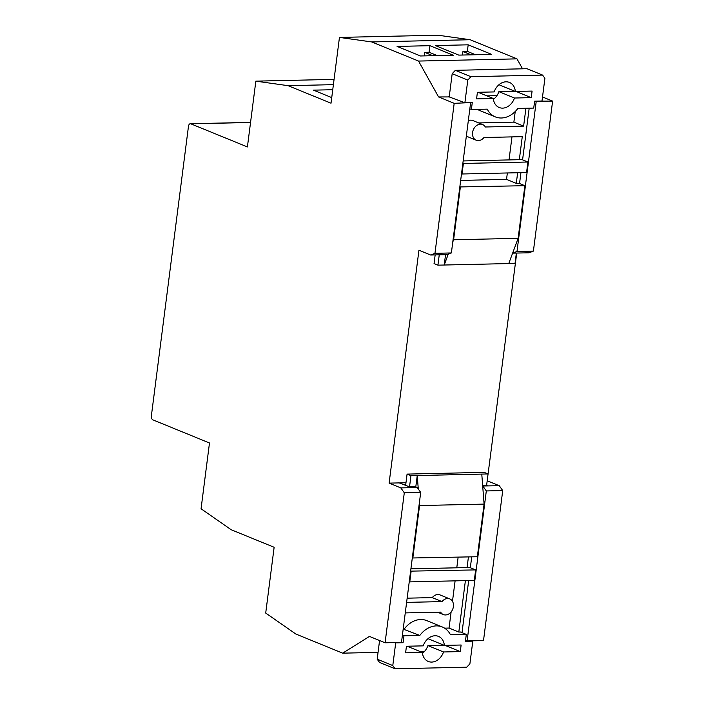 <?xml version="1.0" encoding="UTF-8"?>
<svg xmlns="http://www.w3.org/2000/svg" width="704" height="704" viewBox="0 0 704 704"><rect width="100%" height="100%" fill="white"/><g stroke="black" fill="none" stroke-linecap="round" stroke-linejoin="round"><path stroke-width="1.06" d="M378.057 652.37L342.69 653.162L295.874 634.04L265.707 613.07L274.138 547.281L231.22 529.751L201.062 508.772L209.484 442.983L152.918 419.874A3.388 1.998 -91.3 0 1 151.386 415.791L188.47 126.324A3.388 1.998 -91.3 0 1 190.344 123.737A3.388 1.998 -91.3 0 1 190.837 123.834L247.412 146.934L255.842 81.145L288.103 85.677L331.021 103.206L339.451 37.418L371.721 41.941L418.537 61.063L438.574 96.941L454.186 103.321L434.966 253.317L451.378 252.947L447.049 254.646L430.646 255.015L418.942 250.228L389.11 483.12L400.814 487.907L417.217 487.538L415.263 486.737L409.526 486.869L410.96 475.684L417.243 475.543L418.282 489.034M334.074 79.385L255.842 81.145M332.754 89.716L313.482 90.147L331.742 97.61M333.406 84.656L288.103 85.677M424.618 651.323L419.866 651.429M471.143 54.842L462.959 51.489L467.342 51.392L468.186 44.818L435.371 45.558L458.788 55.114L491.594 54.375L468.186 44.818M475.534 54.736L467.342 51.392M432.863 55.704L424.679 52.351L429.062 52.254L429.906 45.681L453.314 55.238L420.508 55.977L397.091 46.42L429.906 45.681M437.254 55.598L429.062 52.254M339.451 37.418L437.888 35.2L470.149 39.723L516.974 58.854L418.537 61.063M470.149 39.723L371.721 41.941M471.715 556.873L470.325 567.723M468.679 580.554L462.009 632.641M415.782 486.948L417.243 475.543L488.066 473.95L486.631 485.135L482.627 485.223M468.433 556.943L467.069 567.574L469.806 567.512L475.658 569.897L410.617 571.138M465.397 580.624L458.814 632.042L460.451 632.007L466.303 634.401L450.446 634.753A23.698 18.542 112.2 0 0 442.323 626.982A23.698 18.542 112.2 0 0 419.822 635.448L403.19 629.094M405.266 612.911L440.642 612.119A8.466 6.626 112.2 0 0 443.37 614.566A8.466 6.626 112.2 0 0 452.707 609.242A8.466 6.626 112.2 0 0 449.768 598.902A8.466 6.626 112.2 0 0 441.998 601.594L406.613 602.386M419.822 635.448L403.964 635.8L403.084 642.708L395.701 642.875L392.788 665.57L395.102 668.8L379.5 662.429L377.186 659.199L379.57 640.534M422.462 653.321A13.543 10.595 112.2 0 0 427.926 645.594L443.986 645.225M407.132 646.228L422.356 652.441L405.601 652.819L406.446 646.237L423.201 645.867A13.543 10.595 112.2 0 1 438.486 636.381A13.543 10.595 112.2 0 1 444.374 645.383L428.771 639.012A13.543 10.595 112.2 0 0 428.666 638.132M410.96 475.684L407.079 474.1L484.185 472.366L488.066 473.95M395.102 668.8L466.743 667.19L469.894 663.837L472.806 641.142L472.041 640.825M392.788 665.57L377.186 659.199M395.701 642.875L394.935 642.567M399.74 483.111L405.645 485.285L407.079 474.1M403.084 642.708L401.526 642.074M403.964 635.8L402.415 635.166M442.323 626.982L426.721 620.602A23.698 18.542 112.2 0 0 404.219 629.068M451.123 611.908L449.055 628.056L458.814 632.042M449.055 628.056L444.611 628.162M472.806 641.142L465.423 641.309L466.303 634.401M427.926 645.594L443.538 651.966A13.543 10.595 112.2 0 1 428.243 661.452A13.543 10.595 112.2 0 1 422.356 652.441M444.374 645.383L461.129 645.014L460.284 651.587L443.538 651.966M445.069 645.374L460.284 651.587M481.774 474.091L484.088 504.108L477.347 556.741L412.298 557.982M458.137 557.172L456.782 567.802M455.101 580.862L452.478 601.33M410.907 568.832L467.069 567.574M411.127 571.349L409.781 581.882L409.262 581.671M409.781 581.882L474.311 580.422L475.658 569.897M419.355 502.902L419.558 505.56L412.817 558.193M484.088 504.108L419.558 505.56M399.766 482.882L405.97 482.742M441.998 601.594L432.238 597.608L407.15 598.171M449.768 598.902L440.018 594.915A8.466 6.626 112.2 0 0 432.238 597.608M486.658 484.906L487.177 485.118L486.631 485.135M409.526 486.869L399.221 482.9L389.11 483.12M516.727 253.07L487.168 480.911M449.214 96.932L438.574 96.941M439.252 254.822L437.923 265.162L515.029 263.428L516.358 253.079M529.188 108.187L522.579 159.834M520.934 172.665L519.543 183.515M527.912 162.008L526.566 172.533L462.035 173.994L463.382 163.46L527.912 162.008L522.06 159.623L519.323 159.685L522.271 136.655L483.991 137.518A8.466 6.626 112.2 0 1 476.221 140.21A8.466 6.626 112.2 0 1 473.282 129.87A8.466 6.626 112.2 0 1 482.618 124.538A8.466 6.626 112.2 0 1 485.346 126.993L523.618 126.13L525.914 108.266M508.746 263.569L518.135 238.322L524.876 185.698L519.024 183.304L516.287 183.366L517.651 172.735M445.544 254.681L444.215 265.021L448.254 254.17M464.886 102.749L467.799 80.054L470.95 76.701L542.59 75.09L544.905 78.32L541.992 101.015L534.609 101.182L533.729 108.09L517.871 108.442A23.698 18.542 -67.8 0 1 495.37 116.908A23.698 18.542 -67.8 0 1 487.247 109.138L471.39 109.49L472.27 102.582L464.886 102.749L448.694 96.721M459.8 100.672L458.999 100.69M542.59 75.09L526.979 68.71L455.347 70.33L452.188 73.682L449.24 96.703M514.95 91.291L498.89 91.652A13.543 10.595 -67.8 0 1 496.927 95.63A13.543 10.595 -67.8 0 1 493.425 99.387M499.629 84.19A13.543 10.595 -67.8 0 1 499.734 85.07L515.337 91.45A13.543 10.595 -67.8 0 0 509.45 82.438A13.543 10.595 -67.8 0 0 494.155 91.925L477.409 92.303L476.564 98.877L493.319 98.498A13.543 10.595 -67.8 0 0 499.206 107.51A13.543 10.595 -67.8 0 0 514.492 98.023L531.247 97.645L532.092 91.071L515.337 91.45M523.618 126.13L513.867 122.144L515.231 111.514M460.662 180.418L506.537 179.379L507.355 172.973M509.027 159.914L511.975 136.884M506.537 179.379L516.287 183.366M478.095 92.286L493.319 98.498M498.89 91.652L514.492 98.023M437.923 265.162L434.051 263.578L435.16 254.91M470.95 76.701L455.347 70.33M467.799 80.054L452.188 73.682M471.39 109.49L469.832 108.856M495.37 116.908L479.758 110.537A23.698 18.542 -67.8 0 1 477.47 109.358M516.023 91.432L531.247 97.645M524.876 185.698L459.835 186.938M519.323 159.685L463.162 160.943M463.382 163.46L462.862 163.249M462.035 173.994L461.516 173.774M518.135 238.322L453.605 239.782L460.346 187.15M452.778 242.009L453.605 239.782M513.867 122.144L478.694 122.936M482.618 124.538L472.859 120.551A8.466 6.626 112.2 0 0 468.318 120.71M466.338 136.171A8.466 6.626 112.2 0 0 466.462 136.224L476.221 140.21M417.217 487.538L420.702 492.422L401.482 642.418L385.079 642.787L369.468 636.407L342.69 653.162M420.702 492.422L404.29 492.791L385.079 642.787M469.832 102.643L454.186 103.321M470.589 102.951L451.378 252.947M430.646 255.015L434.966 253.317M404.29 492.791L400.814 487.907M512.67 253.167L516.991 251.469L533.403 251.099L529.074 252.798L512.618 253.141M496.927 95.63L486.842 95.858M482.689 485.998L499.242 485.69L502.726 490.574L486.314 490.943L482.838 486.059M487.538 480.911L499.242 485.69M502.726 490.574L483.507 640.57L467.104 640.939L486.314 490.943M467.104 640.939L465.546 640.306M516.974 58.854L522.535 68.816M535.454 101.165L552.614 101.103L533.403 251.099M542.511 96.976L552.614 101.103M516.991 251.469L536.21 101.473M424.222 55.898L424.679 52.351M462.502 55.035L462.959 51.489M250.545 122.487L190.837 123.834M443.37 614.566L437.536 612.19M250.562 122.382L190.344 123.737"/></g></svg>
